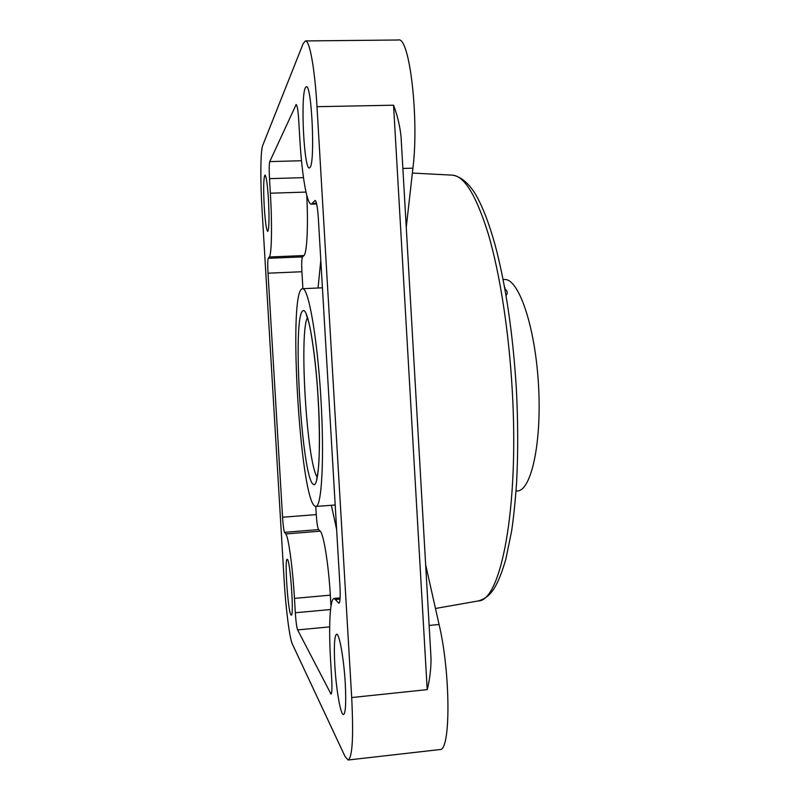 <?xml version="1.0" encoding="UTF-8"?>
<svg xmlns="http://www.w3.org/2000/svg" width="800" height="800" viewBox="0 0 800 800"><rect width="100%" height="100%" fill="white"/><g stroke="black" fill="none" stroke-linecap="round" stroke-linejoin="round"><path stroke-width="1.2" d="M262.68 145.54C260.49 150.6 260.26 180.5 261.99 208.73L284.16 580.53C285.78 608.44 289.57 638.45 292.37 644.1L345.13 756.65L348.16 760C352.44 757.36 353.61 736.55 351.69 697.55L317 106.69C314.82 68.54 309.62 40.11 305.44 40.93L303.16 43.64L262.68 145.54M290.82 614.72L291.28 615.17C294.11 616.57 290.45 562.39 287.53 559.55L287.18 559.28C284.43 558.26 287.81 610 290.82 614.72M264.26 207.06C265.24 222.03 266.4 230.14 267.72 231.39C269.15 229.17 269.39 218.51 268.46 199.38C267.45 184.26 266.29 176.14 264.99 175.04C263.55 177.54 263.31 188.22 264.26 207.06M305.36 87.75C300.4 96.72 304.06 169.85 309.33 167.95L310.05 167.42C315.3 162.4 311.76 84.18 306.35 86.73L305.36 87.75M345.26 683.39C343.89 658.62 339.26 633.03 336.58 634.2C334.42 635.87 333.83 646.3 334.83 665.48C336.14 689.24 340.66 715.48 343.51 714.62C345.65 713.19 346.23 702.78 345.26 683.39M316.66 203.98L311.37 204.16C306.88 204.61 301.89 174.99 299.8 138.59L298.69 119.78C298.05 110.28 297.2 105.21 296.14 104.56L269.76 161.6C269.13 164.01 269.04 169.69 269.5 178.65L270.36 193.21C272.28 224.53 271.67 255.02 269.31 256.98L268.25 258.3L302.5 256.9C301.7 258.52 301.5 263.47 301.9 271.74L302.9 288.69M311.37 204.16L315.13 200.44C316.5 201.27 317.57 207.23 318.34 218.32L339.96 586.11C340.48 596.63 340.14 602.33 338.94 603.22L334.17 598.41C329.89 598.53 328.53 626.38 330.63 661.04L331.72 679.55C332.18 688.55 331.95 693.39 331.02 694.08L297.62 629.92C296.69 627.34 295.92 621.62 295.32 612.76L294.47 598.38C292.68 567.46 288.43 536.56 285.81 533.95L284.57 532.33C283.79 530.53 283.11 525.5 282.56 517.24L268.01 273.2C267.58 264.89 267.66 259.93 268.25 258.3M425.66 564.83L439.08 624.51C450.72 673.41 450.82 751.87 439.78 749.57L348.16 760M430.98 657.35L431.03 658.33C431.02 669.3 429.75 679.73 427.2 689.63L351.69 697.55M427.2 689.63L393.56 105.2C397.31 115.14 399.79 125.42 401.01 136.04L401.06 136.99M305.44 40.93L398.36 40C409.52 36.11 419.23 118.47 412.92 168.16L406.25 227.3M318.05 288L320.8 260.29M336.63 529.41L331.35 505.28M315.77 506.48L316.25 514.61C316.82 522.83 317.61 527.83 318.61 529.6L320.21 531.18C323.59 533.72 328.58 564.4 330.32 595.16L330.97 606.24M306.73 195.11C308.39 225.35 306.95 253.58 303.93 255.57L302.5 256.9M503.11 279.58L504.27 279.52C518.26 277.81 534.92 324.9 538.42 383.56C542.09 442.21 531.3 490.99 517.21 490.99L516.05 491.08M314.57 505.96C300.02 495.34 288.22 296.67 301.74 288.98L302.5 288.71C308.33 287.31 317.14 336.3 320.81 396.88C324.55 457.45 321.78 507.15 315.83 506.47L314.57 505.96M504.23 285.46L504.79 288.5M504.89 288.8L506.82 290.79L507.33 293.23L506.08 295.78M429.14 625.46L439.08 624.51M393.56 105.2L317 106.69M402.87 168.45L412.92 168.16M412.36 173.06L452.37 175.15C464.41 175.91 476.45 195.75 488.49 234.68C499.9 273.71 508.91 331.2 512.23 390.05C519.29 508.43 500.74 601.02 478.42 600.92L435.47 608.48M284.57 532.33L318.61 529.6M282.56 517.24L316.25 514.61M285.81 533.95L320.21 531.18M294.47 598.38L330.32 595.16M295.32 612.76L330.54 609.53M297.62 629.92L329.67 626.89M330.48 693.55L331.46 693.45M335.88 599.52L340.04 599.15M338.48 602.92L339.34 602.84M314.81 200.63L315.46 200.61M312.56 203.42L316.5 203.28M295.74 104.98L296.57 104.96M269.76 161.6L301.5 160.74M269.5 178.65L303.48 177.64M270.36 193.21L306 192.08M269.31 256.98L303.93 255.57M268.01 273.2L301.9 271.74M303.03 310.75C307.79 307.23 315.27 348.39 318.21 398.85C321.21 449.31 318.52 489.01 313.29 484.33C301.63 477.99 291.94 314.64 303.03 310.75M317.17 477.15C306.85 462.49 298.96 333.46 307.41 317.65M431.03 658.33L401.01 136.04M452.37 175.15C461.41 176.38 469.85 184.73 475.7 194.59C482.64 206.62 489.11 223.43 495.11 245.01C505.86 285.42 512.96 333.64 516.41 389.68C518.05 422.34 518.12 453.23 516.61 482.35C515.28 501.37 513.61 517.64 511.6 531.16L505.8 559.34C497.08 589.07 489.79 597.51 478.42 600.92M340.12 597.87L334.17 598.41M315.83 506.47L335.19 504.98M302.5 288.71L322.42 287.8M306.37 315L307.81 318.87C310.76 328.14 314.85 354.26 317.24 385.11C319.54 416.15 319.98 447.76 318.62 465.93C317.46 477.49 316.44 479.92 316.46 479.9M504.97 287.84L504.87 288.94"/></g></svg>
